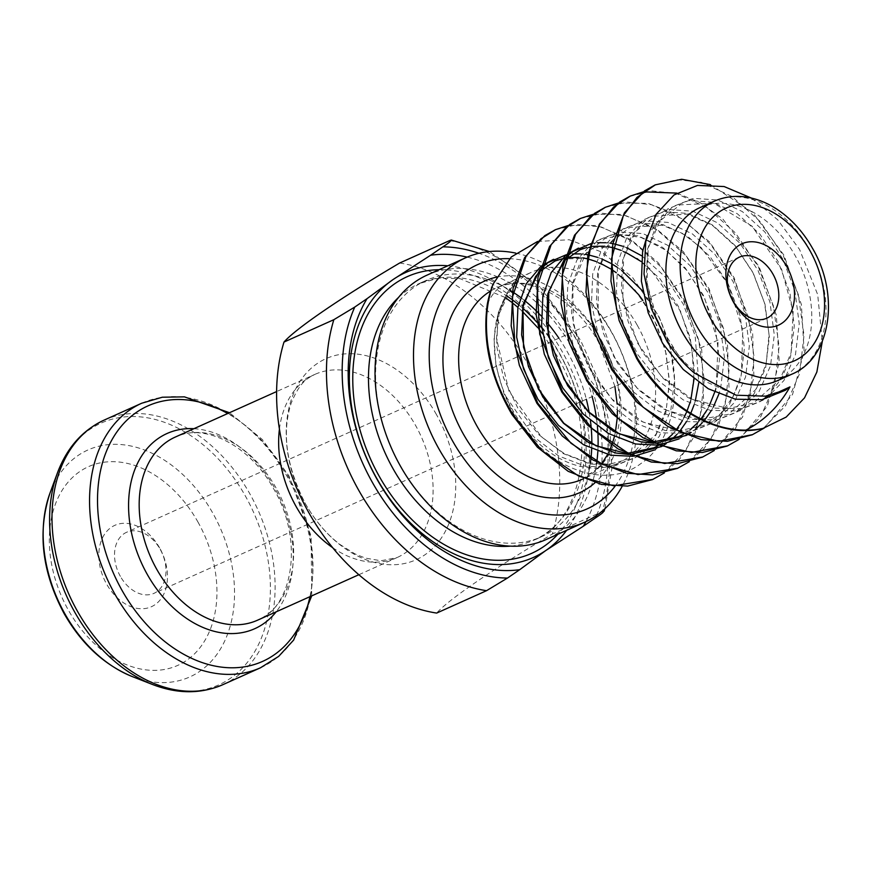 <?xml version="1.0" encoding="UTF-8"?>
<svg xmlns="http://www.w3.org/2000/svg" width="871" height="871" viewBox="0 0 871 871"><rect width="100%" height="100%" fill="white"/><g stroke="black" fill="none" stroke-linecap="round" stroke-linejoin="round"><path stroke-width="0.65" stroke-dasharray="4.36 3.27" d="M159.633 547.913A44.617 31.846 65.8 0 0 111.325 527.303A44.617 31.846 65.8 0 0 106.643 584.125A44.617 31.846 65.8 0 0 154.951 604.735A44.617 31.846 65.8 0 0 159.633 547.913M120.394 576.406A33.457 23.887 -114.2 0 1 126.556 532.301A33.457 23.887 -114.2 0 1 160.133 549.242A33.457 23.887 -114.2 0 1 153.971 593.347A33.457 23.887 -114.2 0 1 120.394 576.406M615.002 486.279A133.84 95.538 65.8 0 0 611.671 332.537A133.84 95.538 65.8 0 0 509.557 258.698M515.686 253.091A144.989 103.497 -114.2 0 1 611.17 331.209A144.989 103.497 -114.2 0 1 622.112 486.41M399.658 263.02A184.031 131.369 -114.2 0 1 527.467 363.359A184.031 131.369 -114.2 0 1 552.366 534.021C493.977 568.469 448.434 599.629 436.676 613.075M699.99 207.592A94.808 67.677 -114.2 0 1 795.136 255.595A94.808 67.677 -114.2 0 1 777.661 380.562M637.202 325.112A104.847 74.841 -114.2 0 1 617.877 463.307A104.847 74.841 -114.2 0 1 512.671 410.208A104.847 74.841 -114.2 0 1 531.985 272.013A104.847 74.841 -114.2 0 1 637.202 325.112M427.182 275.062A144.989 103.497 -114.2 0 1 572.693 348.487A144.989 103.497 -114.2 0 1 592.149 396.61M596.581 419.136A144.989 103.497 -114.2 0 1 597.386 426.267M597.92 433.769A144.989 103.497 -114.2 0 1 597.963 434.727M598.05 446.736A144.989 103.497 -114.2 0 1 597.833 451.472M596.875 461.521A144.989 103.497 -114.2 0 1 596.787 462.185M596.515 464.145A144.989 103.497 -114.2 0 1 595.916 467.781M595.862 468.086A144.989 103.497 -114.2 0 1 545.965 539.606M558.899 338.177A140.536 100.317 -114.2 0 1 567.195 351.579A140.536 100.317 -114.2 0 1 586.314 399.223M589.155 412.419A140.536 100.317 -114.2 0 1 590.429 420.704M591.191 427.672A140.536 100.317 -114.2 0 1 591.289 428.772M591.823 443.807A140.536 100.317 -114.2 0 1 591.692 448.913M590.995 458.113A140.536 100.317 -114.2 0 1 590.908 458.821M590.342 463.241A140.536 100.317 -114.2 0 1 589.721 467.106M589.591 467.858A140.536 100.317 -114.2 0 1 541.283 536.819A140.536 100.317 -114.2 0 1 400.257 465.647A140.536 100.317 -114.2 0 1 426.159 280.408A140.536 100.317 -114.2 0 1 509.785 290.13M751.423 198.065L777.749 219.819L799.545 249.433L817.695 294.605L822.311 341.378M568.295 225.491L597.081 225.545L630.942 239.612L658.258 262.781L684.171 299.983L701.721 349.794L703.659 402.456L693.784 437.177L679.271 459.659L664.388 472.899M555.23 229.792L577.484 224.489L601.491 227.059L632.313 241.289L660.599 266.515L683.463 300.299L698.542 339.418L704.258 380.061L699.903 418.33L685.782 450.536L663.179 473.563L652.379 479.594M710.442 184.641L752.642 212.437L783.933 255.192L801.374 304.48L804.14 351.307L792.566 394.432L764.281 428.02M654.905 185.044L677.203 179.698L701.253 182.268L732.065 196.498L760.35 221.724L783.225 255.508L798.304 294.627L804.009 335.27L799.654 373.539L785.544 405.744L762.942 428.772L752.174 434.792M676.865 193.101L700.132 202.649L722.93 219.154L758.989 266.395L776.366 315.291L779.218 362.271L767.362 406.158L739.207 439.311M629.7 196.356L652.107 190.912L676.31 193.46L707.132 207.701L735.418 232.916L758.282 266.711L773.372 305.819L779.077 346.473L774.722 384.742L760.612 416.937L737.998 439.975L727.035 446.083M618.17 203.095L647.97 203.357L674.208 213.297L709.364 241.735L734.057 277.588L752.653 333.234L753.883 377.35L742.582 417.024L714.274 450.503M605.149 207.385L627.392 202.094L651.366 204.663L682.189 218.893L710.475 244.12L733.338 277.903L748.429 317.022L754.134 357.665L749.779 395.935L735.668 428.14L713.055 451.167L702.276 457.199M593.227 214.299L622.286 214.408L655.776 228.354L683.267 251.654L709.114 288.791L727.416 342.641L729.027 387.845L718.205 427.073L703.964 448.739L689.331 461.706M579.988 218.675L602.329 213.297L626.434 215.856L657.246 230.096L685.531 255.312L708.406 289.107L723.485 328.215L729.19 368.869L724.835 407.138L710.725 439.332L688.123 462.37L677.322 468.391M487.335 304.099C493.541 290.348 502.632 282.727 514.576 281.224L508.152 291.295L498.223 312.809L494.031 338.242L495.991 365.733L503.982 393.659L512.115 410.97C541.337 466.464 603.864 491.647 640.588 463.786C679.021 438.625 685.64 368.074 656.984 313.582L632.836 277.893L602.286 252.285L569.209 239.743L537.603 241.452M449.545 240.625A184.031 131.369 -114.2 0 1 577.353 340.964A184.031 131.369 -114.2 0 1 602.242 511.625L552.366 534.021M467.194 257.119A165.065 117.835 -114.2 0 1 582.666 364.187A165.065 117.835 -114.2 0 1 585.954 521.631M447.825 265.797A156.149 111.466 -114.2 0 1 571.158 369.358A156.149 111.466 -114.2 0 1 566.607 530.341M512.453 291.796A140.536 100.317 -114.2 0 1 513.052 292.177M520.444 297.338A140.536 100.317 -114.2 0 1 524.386 300.386M535.828 310.49A140.536 100.317 -114.2 0 1 536.601 311.241M541.12 315.879A140.536 100.317 -114.2 0 1 546.64 322.052M602.242 511.625L604.104 511.223M436.425 414.52A110.182 78.651 65.8 0 0 317.109 363.621A110.182 78.651 65.8 0 0 305.547 503.95A110.182 78.651 65.8 0 0 424.863 554.838A110.182 78.651 65.8 0 0 436.425 414.52M279.428 429.109A100.383 71.651 -114.2 0 1 314.758 374.443A100.383 71.651 -114.2 0 1 415.489 425.277A100.383 71.651 -114.2 0 1 396.991 557.592A100.383 71.651 -114.2 0 1 332.657 547.663M596.635 515.403A172.883 123.399 65.8 0 0 577.854 342.292A172.883 123.399 65.8 0 0 478.941 253.276M598.018 468.021L582.253 479.3A104.847 74.841 65.8 0 0 601.578 341.105A104.847 74.841 65.8 0 0 496.361 288.007A104.847 74.841 65.8 0 0 490.623 291.012M496.328 277.196A115.995 82.799 -114.2 0 1 601.077 339.777A115.995 82.799 -114.2 0 1 594.926 482.817M276.031 487.891A100.383 71.651 65.8 0 0 175.289 437.057C203.193 422.751 249.411 444.232 273.548 488.653C304.317 540.325 292.798 607.49 257.522 620.206A100.383 71.651 65.8 0 0 276.031 487.891M193.906 428.706A106.991 76.376 -114.2 0 1 274.452 487.684A106.991 76.376 -114.2 0 1 276.129 611.856M141.723 403.229A144.989 103.497 -114.2 0 1 287.234 476.655A144.989 103.497 -114.2 0 1 260.505 667.774M309.945 596.668A140.035 99.958 65.8 0 0 288.421 476.818A140.035 99.958 65.8 0 0 227.712 413.529M57.475 472.811A143.497 102.43 -114.2 0 1 245.219 495.73A143.497 102.43 -114.2 0 1 258.164 645.248A143.497 102.43 -114.2 0 1 152.523 684.497M222.943 684.639A144.989 103.497 65.8 0 0 249.672 493.519A144.989 103.497 65.8 0 0 104.161 420.094M714.242 201.19A94.808 67.677 -114.2 0 1 809.388 249.204A94.808 67.677 -114.2 0 1 791.902 374.16M197.837 521.816A108.929 77.759 -114.2 0 1 186.405 660.545A108.929 77.759 -114.2 0 1 68.439 610.233A108.929 77.759 -114.2 0 1 79.871 471.494A108.929 77.759 -114.2 0 1 197.837 521.816M132.37 676.615A124.39 88.788 65.8 0 0 223.945 642.591A124.39 88.788 65.8 0 0 212.72 512.975A124.39 88.788 65.8 0 0 49.985 493.117M551.779 341.378A140.536 100.317 -114.2 0 1 560.064 354.78A140.536 100.317 -114.2 0 1 534.163 540.009A140.536 100.317 -114.2 0 1 510.373 546.139M398.657 297.316A140.536 100.317 -114.2 0 1 419.038 283.608A140.536 100.317 -114.2 0 1 506.16 295.541M511.429 299.156A140.536 100.317 -114.2 0 1 512.061 299.602M518.495 304.578A140.536 100.317 -114.2 0 1 522.731 308.16M536.939 322.292A140.536 100.317 -114.2 0 1 537.832 323.304M541.816 328.008A140.536 100.317 -114.2 0 1 548.632 336.881M439.104 269.705A151.685 108.276 -114.2 0 1 559.563 353.452A151.685 108.276 -114.2 0 1 557.875 534.25M694.339 373.017L688.188 367.246L667.534 341.073L653.141 310.609L646.304 278.916L647.556 249.128L656.658 224.228L672.608 206.71L693.697 198.338L717.758 199.992L742.31 211.555L764.836 231.958L782.985 259.253L794.885 290.838L799.23 323.653L795.484 354.551L783.878 380.573L765.446 399.212L741.852 408.706L715.298 408.172L688.253 397.731L663.245 378.45L642.591 352.265L628.209 321.813L621.361 290.108L622.623 260.331L631.725 235.431L647.665 217.913L668.754 209.541L692.826 211.185L717.377 222.758L739.893 243.161L758.042 270.456L769.942 302.03L774.286 334.856L770.541 365.755L758.946 391.776L740.502 410.415L716.92 419.898L690.365 419.376L663.31 408.924L638.301 389.642L617.659 363.468L603.265 333.005L596.428 301.312L597.68 271.523L606.782 246.624L622.721 229.106L643.821 220.733L667.883 222.388L692.434 233.951L714.949 254.354L733.11 281.649L744.999 313.233L749.343 346.048L745.598 376.958L734.003 402.968L715.57 421.608L691.977 431.101L665.422 430.568L638.378 420.127L613.369 400.845L592.716 374.661L578.322 344.208L571.485 312.504L572.737 282.727L581.839 257.827L597.778 240.309L618.878 231.936L642.94 233.58L667.491 245.154L690.006 265.557L708.167 292.852L720.056 324.426L724.411 357.252L720.655 388.15L718.891 394.03M713.382 406.92L711.335 410.589M704.966 419.68L701.972 423.121M696.778 428.118L691.171 432.441M687.121 434.988L686.5 435.348M655.199 443.317L653.74 443.306M564.735 258.524L565.617 257.62M590.745 243.717L597.354 242.737M605.976 242.704L610.223 243.172M612.846 243.608L613.467 243.728M622.536 246.177L626.652 247.723M641.873 255.889L665.074 276.749L683.223 304.044L695.123 335.629L698.792 382.674M695.308 400.834L693.947 405.222M690.779 413.333L690.507 413.932M688.449 418.113L686.392 421.782M680.033 430.884L677.028 434.324M671.835 439.322L666.239 443.633M662.178 446.192L661.557 446.54M630.256 454.52L628.797 454.499M539.802 269.727L540.673 268.812M565.802 254.909L572.421 253.94M581.044 253.907L585.279 254.365M587.903 254.8L588.535 254.92M597.593 257.37L601.709 258.916M610.538 263.173L611.224 263.565M616.929 267.081L621.578 270.38M642.656 290.99L659.238 317.142L670.18 346.821L674.524 379.647L670.779 410.546L659.184 436.567L640.751 455.206L617.158 464.689L590.603 464.167L563.559 453.715L538.539 434.433L517.897 408.259L503.503 377.796L496.666 346.103L497.918 316.315L514.576 281.224M647.109 235.867L667.665 208.931L688.765 200.559L712.826 202.203L737.378 213.776L759.893 234.179L778.053 261.474L789.943 293.048L794.287 325.874L790.541 356.772L781.646 378.471L767.906 395.641M763.301 399.451L760.514 401.433L736.92 410.927L710.366 410.393L683.321 399.941L658.302 380.66L637.659 354.486L623.266 324.023L616.428 292.329L617.681 262.541L626.782 237.641L642.722 220.123L663.822 211.751L687.883 213.406L712.434 224.968L734.95 245.372L753.11 272.677L764.999 304.251L769.354 337.066L765.598 367.976L754.003 393.986L735.57 412.625L711.977 422.119L685.423 421.586L658.378 411.145L633.369 391.863L612.716 365.678L598.333 335.226L591.485 303.522L592.737 273.744L601.85 248.845L617.789 231.327L638.879 222.954L662.94 224.598L687.502 236.172L710.017 256.575L728.167 283.87L740.067 315.444L744.411 348.269L740.666 379.168L729.071 405.189L710.627 423.829L687.045 433.323L660.479 432.789L633.435 422.337L608.426 403.055L587.773 376.882L573.39 346.418L566.553 314.725L567.805 284.937L576.907 260.037L592.846 242.519L613.946 234.147L638.008 235.801L662.559 247.364L685.074 267.767L703.235 295.073L715.124 326.647L719.468 359.462L715.722 390.371L704.127 416.382L685.695 435.021L679.086 438.875M659.075 444.983L657.932 445.125M565.649 255.388L566.455 254.778M578.453 248.115L613.064 246.994L637.616 258.567L660.131 278.97L678.291 306.265L690.18 337.839L694.535 370.665L690.779 401.564L679.184 427.585L660.751 446.224L654.154 450.078M634.142 456.175L632.988 456.317M540.706 266.591L541.512 265.971M553.51 259.308L588.121 258.197L612.672 269.76L635.199 290.163L653.348 317.469L665.248 349.042L669.592 381.857L665.847 412.767L654.241 438.777L635.808 457.417L612.226 466.91L585.66 466.377L558.616 455.936L533.607 436.654L503.982 393.659M358.841 574.718L396.991 557.592L380.986 560.772L365.232 558.071L354.867 553.836L340.115 544.571C326.767 534.424 315.248 520.869 305.525 503.906C286.396 466.616 281.594 433.094 291.143 403.317C300.19 381.117 307.67 378.373 314.758 374.443L276.608 391.569M604.866 508.751L611.845 468.74L609.885 425.527L599.194 381.727L580.445 340.017L539.911 286.94L489.382 251.534M614.904 386.386L598.486 342.053C573.172 295.498 524.919 273.244 496.361 288.007L531.985 272.013M311.72 595.873L311.089 536.035L289.085 476.089L262.389 439.561L229.487 412.723M739.37 257.152L126.556 532.301M617.877 463.307L583.341 478.81M541.283 536.819L534.163 540.009C584.376 521.489 599.673 427.476 556.972 355.727L542.568 333.756M538.703 328.835L537.734 327.659M522.262 311.241L517.918 307.354M511.81 302.346L511.168 301.856M505.06 297.425L459.888 278.611L438.472 278.208L419.038 283.608L426.159 280.408M766.785 318.198L153.971 593.347M598.148 467.89L601.132 464.461M607.642 454.51L609.515 450.721M611.823 445.081L612.052 444.439M614.393 436.665L615.449 431.918M617.169 418.45L617.223 417.514M617.387 411.21L617.18 404.133M508.152 291.295L499.214 312.493L496.47 338.438L508.969 391.177L541.294 436.752L564.277 453.617L588.644 462.904L609.548 464.21L628.72 459.115L655.983 434.368L666.304 409.022L669.32 382.195L666.152 353.702L657.082 325.743L642.929 300.451M621.197 276.608L616.298 272.754M611.137 269.193L610.419 268.736M600.228 263.227L596.025 261.474M587.816 258.905L587.185 258.752M582.841 257.903L578.562 257.381M565.54 257.892L564.876 258.012M539.987 271.404L539.127 272.296M626.195 453.268L627.632 453.301M658.563 445.375L659.173 445.016M659.282 444.95L665.052 441.02M672.466 434.281L675.471 430.851M682.287 420.878L684.301 417.111M686.816 411.602L687.067 410.97M689.756 403.327L691.019 398.722M694.013 379.081L691.585 344.851L680.48 311.132L650.223 268.997L641.241 261.561M625.171 252.035L620.958 250.282M612.759 247.712L612.117 247.56M607.773 246.7L603.505 246.188M592.65 246.373L586.793 247.473M564.92 260.2L564.07 261.104M651.127 442.065L652.564 442.098M683.506 434.183L684.116 433.823M684.225 433.758L689.995 429.817M697.399 423.077L700.404 419.648M707.23 409.675L709.244 405.919M714.699 392.135L716.3 386.114L718.031 342.695L704.715 298.426L687.557 271.088L666.043 250.26L640.914 237.391L622.036 234.822L604.931 238.589L585.443 254.147L572.835 284.469L573.27 324.077L587.587 365.352L611.921 399.027L643.005 422.076L678.814 430.905L704.116 425.255L720.589 413.681L733.295 396.436L741.439 374.051L742.767 330L728.374 284.632L701.405 247.81L682.167 233.297L662.2 225.208L629.755 227.451L610.103 243.314L598.453 269.89L598.094 312.199L613.837 356.587L637.343 388.324L666.914 410.35L699.01 419.582L728.548 414.291L755.81 389.489L766.099 364.056L769.039 334.388L764.498 302.988L752.98 272.775L735.69 246.569L712.511 225.469L687.524 214.103L654.927 216.15L635.297 231.795L623.538 258.077L622.776 299.472L637.583 343.174L661.481 376.316L691.977 399.223L728.123 408.51L753.546 403.066L780.1 379.321L791.075 352.722L793.165 311.611L781.581 269.291L752.076 226.177L713.991 203.302L680.099 204.848L660 220.907L648.209 248.072L646.979 283.162L657.975 322.564L680.164 358.177L706.61 381.999L736.028 395.194"/><path stroke-width="1.31" d="M733.709 302.585A44.617 31.846 -114.2 0 1 738.39 245.764A44.617 31.846 -114.2 0 1 786.698 266.374A44.617 31.846 -114.2 0 1 782.016 323.185A44.617 31.846 -114.2 0 1 733.709 302.585M772.947 274.093A33.457 23.887 65.8 0 0 739.37 257.152A33.457 23.887 65.8 0 0 733.208 301.257A33.457 23.887 65.8 0 0 766.785 318.198A33.457 23.887 65.8 0 0 772.947 274.093M509.557 258.698A133.84 95.538 65.8 0 0 452.691 441.172A133.84 95.538 65.8 0 0 615.002 486.279M622.112 486.41A144.989 103.497 -114.2 0 1 584.441 522.328A144.989 103.497 -114.2 0 1 438.94 448.903A144.989 103.497 -114.2 0 1 465.669 257.783A144.989 103.497 -114.2 0 1 515.686 253.091M478.941 253.276A172.883 123.399 65.8 0 0 442.893 246.841C450.013 242.149 452.234 240.069 449.545 240.625L451.298 240.048L489.382 251.534M507.455 578.061L519.726 569.678A165.065 117.835 -114.2 0 1 377.132 479.442A165.065 117.835 -114.2 0 1 367.029 298.677L354.758 307.06A172.883 123.399 65.8 0 0 372.494 482.61A172.883 123.399 65.8 0 0 507.455 578.061L486.551 590.68L436.676 613.075A184.031 131.369 -114.2 0 1 308.867 512.736A184.031 131.369 -114.2 0 1 283.979 342.074C295.737 328.628 341.28 297.479 399.658 263.02L449.545 240.625M791.902 374.16L777.661 380.562A94.808 67.677 -114.2 0 1 682.516 332.548A94.808 67.677 -114.2 0 1 699.99 207.592L714.242 201.19A94.808 67.677 -114.2 0 0 696.767 326.146A94.808 67.677 -114.2 0 0 791.902 374.16C831.163 357.981 840.036 294.746 812.48 248.246C805.773 236.389 797.618 226.21 788.005 217.696C778.979 209.748 769.333 203.945 759.077 200.297C743.224 194.81 728.287 195.104 714.242 201.19M592.149 396.61A144.989 103.497 -114.2 0 1 596.581 419.136M597.386 426.267A144.989 103.497 -114.2 0 1 597.92 433.769M597.963 434.727A144.989 103.497 -114.2 0 1 598.05 446.736M597.833 451.472A144.989 103.497 -114.2 0 1 596.875 461.521M596.787 462.185A144.989 103.497 -114.2 0 1 596.515 464.145M584.441 522.328L545.965 539.606A144.989 103.497 -114.2 0 1 400.464 466.17A144.989 103.497 -114.2 0 1 427.182 275.062L465.669 257.783M586.314 399.223A140.536 100.317 -114.2 0 1 589.155 412.419M590.429 420.704A140.536 100.317 -114.2 0 1 591.191 427.672M591.289 428.772A140.536 100.317 -114.2 0 1 591.823 443.807M591.692 448.913A140.536 100.317 -114.2 0 1 590.995 458.113M590.908 458.821A140.536 100.317 -114.2 0 1 590.342 463.241M589.721 467.106A140.536 100.317 -114.2 0 1 589.591 467.858M519.726 569.678L545.823 550.505A156.149 111.466 -114.2 0 1 376.729 478.375A156.149 111.466 -114.2 0 1 393.126 279.515L367.029 298.677M822.311 341.378L816.856 372.026L804.521 397.873L786.186 417.067L763.105 428.369A133.84 95.538 -114.2 0 1 745.881 430.122C764.248 420.693 778.946 406.289 789.975 386.898L778.696 391.994L765.467 396.163L736.017 395.194L694.339 373.017C683.975 364.22 674.894 353.724 667.099 341.53L651.345 308.693L644.028 274.093L645.781 241.507L656.19 214.201L674.067 194.919L697.486 185.425L724.117 186.546L751.423 198.065M664.388 472.899L652.771 479.42L613.674 485.811L578.845 476.208L541.893 450.623L512.725 414.215C497.885 388.412 492.736 372.886 488.206 347.464C485.408 329.205 486.737 313.614 486.922 312.929C487.684 303.38 489.709 293.821 493.008 284.273A133.84 95.538 -114.2 0 0 487.335 304.099C482.175 340.713 490.406 377.524 512.006 414.542L537.374 447.204L568.153 471.309L601.458 484.428L627.632 486.094L652.379 479.594M745.881 430.122C726.752 430.241 707.306 423.959 687.535 411.286C676.702 403.904 668.046 396.708 661.59 389.675C652.39 379.604 647.959 374.987 637.42 358.231L616.548 309.085L611.464 258.981L623.386 215.518L636.93 197.434L655.351 184.837L681.666 179.263L710.442 184.641M763.105 428.369C720.382 439.3 666.555 408.967 636.712 358.547L619.129 320.561L610.93 281.028L612.792 243.88L624.409 212.796L644.518 190.891L654.905 185.044M764.281 428.02L752.533 434.629L719.108 441.303L681.176 432.582L643.048 407.149L612.487 369.424L591.267 318.971L586.412 271.915L590.799 245.557L599.738 224.424L613.609 207.102L630.408 196.029L643.114 191.903M752.174 434.792L727.394 441.303L701.22 439.637L667.915 426.518L637.126 402.413L611.769 369.75L594.185 331.753L585.987 292.221L587.849 255.072L599.466 223.999L619.586 202.083L629.7 196.356M739.207 439.311L727.59 445.832L691.52 452.419L659.467 445.135L618.519 418.722L587.544 380.627L566.27 329.957L562.1 275.65L575.535 234.386L589.874 217.227L605.476 207.233L618.17 203.095M727.035 446.083L702.451 452.495L676.277 450.83L642.972 437.721L612.193 413.616L586.825 380.943L569.253 342.956L561.055 303.424L562.916 266.276L574.533 235.192L594.643 213.286L605.149 207.385M714.274 450.503L702.647 457.025L664.606 463.492L629.907 454.357L592.149 428.586L562.601 391.819L539.715 334.126L537.2 286.581L551.125 244.718L565.954 227.56L580.543 218.425L593.227 214.299M702.276 457.199L677.518 463.699L651.345 462.033L618.029 448.913L587.25 424.808L561.893 392.146L544.31 354.149L536.111 314.627L537.973 277.468L549.59 246.395L569.699 224.478L579.988 218.675M689.331 461.706L677.714 468.228L637.997 474.564L602.656 464.483L570.951 443.197L537.657 403.023L514.968 346.266L512.3 297.468L526.117 256.03L540.989 238.774L555.6 229.628L568.295 225.491M677.322 468.391L652.575 474.891L626.401 473.236L593.086 460.117L562.307 436.012L536.95 403.338L519.366 365.352L511.168 325.819L513.03 288.671L524.647 257.587L544.767 235.682L555.23 229.792M643.506 191.816L676.865 193.101M537.603 241.452L511.31 256.956L493.008 284.273M486.551 590.68A184.031 131.369 -114.2 0 1 333.854 319.679L354.758 307.06M442.893 246.841L430.622 255.225A165.065 117.835 -114.2 0 1 467.194 257.119M585.954 521.631A165.065 117.835 -114.2 0 1 583.32 526.226L595.59 517.842A172.883 123.399 65.8 0 0 596.635 515.403M430.622 255.225L393.126 279.515A156.149 111.466 -114.2 0 1 447.825 265.797M566.607 530.341A156.149 111.466 -114.2 0 1 545.823 550.505L583.32 526.226M509.785 290.13A140.536 100.317 -114.2 0 1 512.453 291.796M513.052 292.177A140.536 100.317 -114.2 0 1 520.444 297.338M524.386 300.386A140.536 100.317 -114.2 0 1 535.828 310.49M536.601 311.241A140.536 100.317 -114.2 0 1 541.12 315.879M546.64 322.052A140.536 100.317 -114.2 0 1 558.899 338.177M333.854 319.679L283.979 342.074M602.242 511.625C604.964 511.048 602.743 513.128 595.59 517.842M332.657 547.663A100.383 71.651 -114.2 0 1 296.249 506.759A100.383 71.651 -114.2 0 1 279.428 429.109M490.623 291.012A104.847 74.841 65.8 0 0 477.036 426.202A104.847 74.841 65.8 0 0 582.253 479.3L583.341 478.81M594.926 482.817A115.995 82.799 -114.2 0 1 463.285 433.932A115.995 82.799 -114.2 0 1 496.328 277.196M276.608 391.569L175.289 437.057A100.383 71.651 65.8 0 0 156.791 569.373A100.383 71.651 65.8 0 0 257.522 620.206L358.841 574.718M276.129 611.856A106.991 76.376 -114.2 0 1 147.351 574.533A106.991 76.376 -114.2 0 1 193.906 428.706M311.72 595.873L293.636 640.098L278.676 656.375L260.505 667.774A144.989 103.497 -114.2 0 1 115.005 594.349A144.989 103.497 -114.2 0 1 141.723 403.229L104.161 420.094A144.989 103.497 65.8 0 0 77.432 611.213A144.989 103.497 65.8 0 0 222.943 684.639C200.94 694.133 177.466 694.089 152.523 684.497A143.497 102.43 -114.2 0 1 74.764 612.204A143.497 102.43 -114.2 0 1 57.475 472.811C66.893 447.803 82.451 430.22 104.161 420.094M227.712 413.529A140.035 99.958 65.8 0 0 113.186 437.656A140.035 99.958 65.8 0 0 122.082 590.473A140.035 99.958 65.8 0 0 229.334 667.752A140.035 99.958 65.8 0 0 309.945 596.668M710.518 318.427A83.649 59.707 65.8 0 0 801.102 357.066A83.649 59.707 65.8 0 0 809.888 250.532A83.649 59.707 65.8 0 0 719.304 211.882A83.649 59.707 65.8 0 0 710.518 318.427M64.966 613.946A124.39 88.788 65.8 0 0 132.37 676.615C104.346 665.019 81.656 644.105 64.291 613.87C42.004 572.334 37.235 532.083 49.985 493.117A124.39 88.788 65.8 0 0 64.966 613.946M510.373 546.139A140.536 100.317 -114.2 0 1 393.137 468.848A140.536 100.317 -114.2 0 1 398.657 297.316M506.16 295.541A140.536 100.317 -114.2 0 1 511.429 299.156M512.061 299.602A140.536 100.317 -114.2 0 1 518.495 304.578M522.731 308.16A140.536 100.317 -114.2 0 1 536.939 322.292M537.832 323.304A140.536 100.317 -114.2 0 1 541.816 328.008M548.632 336.881A140.536 100.317 -114.2 0 1 551.779 341.378M557.875 534.25A151.685 108.276 -114.2 0 1 379.386 476.568A151.685 108.276 -114.2 0 1 439.104 269.705M718.891 394.03L713.382 406.92M711.335 410.589L704.966 419.68M701.972 423.121L696.778 428.118M691.171 432.441L687.121 434.988M686.5 435.348L655.199 443.317M653.74 443.306L640.479 441.771L613.434 431.319L588.426 412.037L567.772 385.864L553.39 355.401L546.542 323.707L547.794 293.919L564.735 258.524M565.617 257.62L572.846 251.501L590.745 243.717M597.354 242.737L605.976 242.704M610.223 243.172L612.846 243.608M613.467 243.728L622.536 246.177M626.652 247.723L641.873 255.889M698.792 382.674L695.308 400.834M693.947 405.222L690.779 413.333M690.507 413.932L688.449 418.113M686.392 421.782L680.033 430.884M677.028 434.324L671.835 439.322M666.239 443.633L662.178 446.192M661.557 446.54L630.256 454.52M628.797 454.499L615.547 452.964L588.491 442.522L563.483 423.241L542.84 397.056L528.447 366.604L521.609 334.9L522.861 305.122L539.802 269.727M540.673 268.812L547.903 262.704L565.802 254.909M572.421 253.94L581.044 253.907M585.279 254.365L587.903 254.8M588.535 254.92L597.593 257.37M601.709 258.916L610.538 263.173M611.224 263.565L616.929 267.081M621.578 270.38L642.656 290.99M789.975 386.898L785.446 390.23L761.864 399.724L735.309 399.19L708.254 388.749L683.245 369.467L662.602 343.283L648.209 312.831L641.372 281.126L642.624 251.349L647.109 235.867M767.906 395.641L763.301 399.451M679.086 438.875L659.075 444.983M657.932 445.125L635.547 443.981L608.502 433.54L583.483 414.258L562.84 388.074L548.447 357.622L541.61 325.917L542.862 296.14L551.191 272.59L565.649 255.388M566.455 254.778L578.453 248.115M654.154 450.078L634.142 456.175M632.988 456.317L610.604 455.185L583.559 444.733L558.551 425.451L537.897 399.277L523.515 368.814L516.666 337.121L517.918 307.332L526.247 283.794L540.706 266.591M541.512 265.971L553.51 259.308M260.505 667.774L222.943 684.639M132.37 676.615L152.523 684.497M542.568 333.756L538.703 328.835M537.734 327.659L522.262 311.241M517.918 307.354L511.81 302.346M511.168 301.856L505.06 297.425M652.771 479.42L652.063 479.747M752.533 434.629L751.815 434.956M727.59 445.832L726.882 446.148M702.647 457.025L701.939 457.351M677.714 468.228L676.996 468.544M655.351 184.837L654.644 185.153M630.419 196.04L629.711 196.356M605.476 207.233L604.768 207.548M580.543 218.425L579.825 218.752M555.6 229.628L554.892 229.944M49.985 493.117L57.475 472.811M229.487 412.723L184.423 396.86L162.322 397.22L141.723 403.229M601.545 463.938L607.642 454.51M609.515 450.721L611.823 445.081M612.052 444.439L614.393 436.665M615.449 431.918L617.169 418.45M617.223 417.514L617.387 411.21M617.18 404.133L614.904 386.386M604.866 508.751L604.104 511.223M642.929 300.451L638.628 294.67L621.197 276.608M616.298 272.754L611.137 269.193M610.419 268.736L600.228 263.227M596.025 261.474L587.816 258.905M587.185 258.752L582.841 257.903M578.562 257.381L565.54 257.892M564.876 258.012L555.045 260.995L539.987 271.404M539.127 272.296L535.556 276.553L522.948 306.886L523.525 347.202L538.43 389.097L563.831 423.23L596.058 445.854L626.195 453.268M627.632 453.301L653.979 447.77L658.563 445.375M665.052 441.02L672.466 434.281M676.016 430.176L682.287 420.878M684.301 417.111L686.816 411.602M687.067 410.97L689.756 403.327M691.019 398.722L694.013 379.081M641.241 261.561L625.171 252.035M620.958 250.282L612.759 247.712M612.117 247.56L607.773 246.7M603.505 246.188L592.65 246.373M586.793 247.473L580.195 249.705L564.92 260.2M564.07 261.104L548.763 291.469L548.153 334.279L564.125 379.277L588.469 411.743L619.085 433.769L651.127 442.065M652.564 442.098L678.814 436.621L683.506 434.183M689.995 429.817L697.399 423.077M700.948 418.973L707.23 409.675M709.244 405.919L714.699 392.135"/></g></svg>
